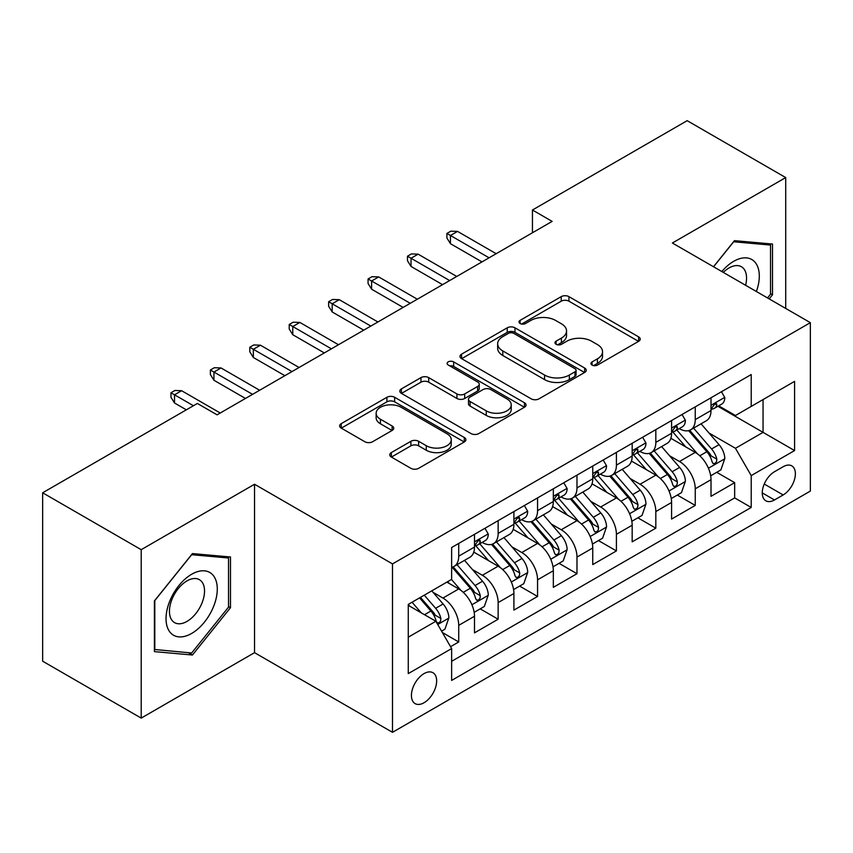 <?xml version="1.0" encoding="UTF-8"?>
<svg xmlns="http://www.w3.org/2000/svg" width="853" height="853" viewBox="0 0 853 853"><rect width="100%" height="100%" fill="white"/><g stroke="black" fill="none" stroke-linecap="round" stroke-linejoin="round"><path stroke-width="1.28" d="M592.078 365.063A3.828 2.207 0 0 0 597.495 365.063L638.609 341.328A5.47 3.156 0 0 0 640.208 339.089A5.47 3.156 0 0 0 638.609 336.86L568.951 296.641A5.47 3.156 0 0 0 561.221 296.641L520.106 320.376A3.828 2.207 0 0 0 518.987 321.944A3.828 2.207 0 0 0 520.106 323.511A3.828 2.207 0 0 0 525.523 323.511L530.843 320.44A17.508 10.108 0 0 1 555.612 320.44L561.413 323.788A17.508 10.108 0 0 1 566.541 330.932A17.508 10.108 0 0 1 561.413 338.087L556.092 341.157A3.828 2.207 0 0 0 554.972 342.725A3.828 2.207 0 0 0 556.092 344.281A3.828 2.207 0 0 0 561.509 344.281L566.829 341.211A17.508 10.108 0 0 1 591.587 341.211L597.399 344.559A17.508 10.108 0 0 1 602.527 351.713A17.508 10.108 0 0 1 597.399 358.857L592.078 361.928A3.828 2.207 0 0 0 590.958 363.495A3.828 2.207 0 0 0 592.078 365.063L592.078 361.928M424.037 702.733A17.838 10.3 120 0 0 435.691 687.017A17.838 10.3 120 0 0 432.951 672.718A17.838 10.3 120 0 0 424.037 673.603A17.838 10.3 120 0 0 412.383 689.32A17.838 10.3 120 0 0 415.112 703.618A17.838 10.3 120 0 0 424.037 702.733M391.356 452.57A5.47 3.156 0 0 0 389.757 454.809A5.47 3.156 0 0 0 391.356 457.037L410.89 468.318A5.47 3.156 0 0 0 418.631 468.318L464.288 441.961A5.47 3.156 0 0 0 465.898 439.732A5.47 3.156 0 0 0 464.288 437.493L394.64 397.285A5.47 3.156 0 0 0 386.91 397.285L341.243 423.642A5.47 3.156 0 0 0 339.643 425.882A5.47 3.156 0 0 0 341.243 428.11L364.849 441.737A5.47 3.156 0 0 0 372.59 441.737L392.124 430.456A5.47 3.156 0 0 0 393.734 428.227A5.47 3.156 0 0 0 392.124 425.988L380.427 419.228A14.64 8.455 0 0 1 376.141 413.257A14.64 8.455 0 0 1 385.172 405.452A14.64 8.455 0 0 1 401.123 407.276L446.972 433.75A14.64 8.455 0 0 1 451.258 439.732A14.64 8.455 0 0 1 442.227 447.537A14.64 8.455 0 0 1 426.276 445.703L418.631 441.289A5.47 3.156 0 0 0 410.89 441.289L391.356 452.57L391.356 457.037M254.535 484.248L141.203 549.684L42.65 492.789L42.65 661.203L141.203 718.098L254.535 652.662L392.497 732.322L392.497 563.908L254.535 484.248L254.535 652.662M785.709 308.434L785.709 177.573L672.377 243.009L810.35 322.658L392.497 563.908M785.709 177.573L687.166 120.678L532.443 210.009L532.443 232.762M42.65 492.789L197.374 403.458L217.078 414.835L552.147 221.385L532.443 210.009M531.227 398.852A5.47 3.156 0 0 0 538.968 398.852L584.625 372.484A5.47 3.156 0 0 0 586.235 370.255A5.47 3.156 0 0 0 584.625 368.016L514.977 327.808A5.47 3.156 0 0 0 507.236 327.808L461.58 354.166A5.47 3.156 0 0 0 459.98 356.405A5.47 3.156 0 0 0 461.58 358.633L531.227 398.852M449.766 365.884A3.828 2.207 0 0 1 453.647 366.427L453.647 361.875L524.456 402.755A5.47 3.156 0 0 1 526.066 404.994A5.47 3.156 0 0 1 524.456 407.222L478.8 433.58A5.47 3.156 0 0 1 471.059 433.58L401.411 393.372L401.411 388.904A5.47 3.156 0 0 0 399.812 391.143A5.47 3.156 0 0 0 401.411 393.372M401.411 388.904L420.955 377.623A5.47 3.156 0 0 1 428.696 377.623L456.941 393.937A5.47 3.156 0 0 0 464.682 393.937L477.637 386.452A5.47 3.156 0 0 0 479.247 384.213A5.47 3.156 0 0 0 477.637 381.984L448.23 364.999A3.828 2.207 0 0 1 447.111 363.442A3.828 2.207 0 0 1 449.478 361.395A3.828 2.207 0 0 1 453.647 361.875M450.544 646.691L458.722 641.968L442.366 632.521M433.057 592.334L442.963 598.049A22.295 12.87 60 0 1 458.722 625.356L474.492 616.25L474.492 632.862L498.141 619.214L480.207 608.861M472.477 569.569L482.382 575.285A22.295 12.87 60 0 1 498.141 602.602L513.911 593.496L513.911 610.108L537.561 596.45L519.626 586.096M511.896 546.816L521.801 552.531A22.295 12.87 60 0 1 537.561 579.837L553.33 570.732L553.33 587.344L576.98 573.696L559.046 563.343M551.315 524.051L561.221 529.766A22.295 12.87 60 0 1 576.98 557.084L592.75 547.978L592.75 564.59L616.41 550.931L598.465 540.578M590.734 501.297L600.64 507.013A22.295 12.87 60 0 1 616.41 534.319L632.169 525.213L632.169 541.836L655.829 528.178L637.884 517.824M630.164 478.533L640.059 484.248A22.295 12.87 60 0 1 655.829 511.565L671.588 502.46L671.588 519.072L695.248 505.413L695.248 488.801A22.295 12.87 -120 0 0 679.478 461.494L669.584 455.779M677.303 495.06L695.248 505.413M474.492 616.25A22.295 12.87 -120 0 0 458.722 588.943L446.897 582.109M513.911 593.496A22.295 12.87 -120 0 0 498.141 566.179L473.767 552.104M553.33 570.732A22.295 12.87 -120 0 0 537.561 543.425L513.186 529.35M592.75 547.978A22.295 12.87 -120 0 0 576.98 520.661L552.605 506.586M632.169 525.213A22.295 12.87 -120 0 0 616.41 497.907L592.025 483.832M671.588 502.46A22.295 12.87 -120 0 0 655.829 475.142L631.444 461.068M783.15 466.73L774.481 471.73A17.284 9.98 120 0 0 763.19 486.967A17.284 9.98 120 0 0 765.834 500.807A17.284 9.98 120 0 0 774.481 499.954L783.15 494.953A17.284 9.98 120 0 0 794.442 479.717A17.284 9.98 120 0 0 791.787 465.866A17.284 9.98 120 0 0 783.15 466.73M392.497 732.322L810.35 491.083L810.35 322.658M408.267 637.191L435.862 621.261L451.632 648.568L451.632 680.427L751.216 507.46L751.216 475.601L735.457 448.294L709.003 433.015M451.632 648.568L408.267 673.603L408.267 604.414L451.632 579.379L451.632 547.519L751.216 374.552L751.216 406.412L794.58 381.376L794.58 450.565L751.216 475.601M482.169 542.391L482.382 542.508A22.295 12.87 60 0 0 493.524 543.617L509.294 534.511A22.295 12.87 -120 0 0 513.911 524.307L513.911 511.555M521.588 519.637L521.801 519.754A22.295 12.87 60 0 0 532.944 520.863L548.714 511.757A22.295 12.87 -120 0 0 553.33 501.543L553.33 488.801M561.007 496.872L561.221 497A22.295 12.87 60 0 0 572.363 498.099L588.133 488.993A22.295 12.87 -120 0 0 592.75 478.789L592.75 466.047M600.427 474.119L600.64 474.236A22.295 12.87 60 0 0 611.782 475.345L627.552 466.239A22.295 12.87 -120 0 0 632.169 456.024L632.169 443.283M639.846 451.354L640.059 451.482A22.295 12.87 60 0 0 651.202 452.58L666.971 443.475A22.295 12.87 -120 0 0 671.588 433.271L671.588 420.529M451.632 661.31L734.668 497.907L734.668 482.659L711.007 496.318L711.007 479.695A22.295 12.87 -120 0 0 695.248 452.389L670.863 438.314M679.265 428.601L679.478 428.718A22.295 12.87 -120 0 0 690.621 429.827A22.295 12.87 -120 0 0 695.248 419.612L695.248 406.87M690.621 429.827L706.391 420.721A22.295 12.87 -120 0 0 711.007 410.506L711.007 397.765M458.722 543.425L458.722 556.167A22.295 12.87 60 0 1 454.105 566.371A22.295 12.87 60 0 1 451.632 567.277M454.105 566.371L469.875 557.276A22.295 12.87 -120 0 0 474.492 547.061L474.492 534.319M498.141 520.661L498.141 533.413A22.295 12.87 60 0 1 493.524 543.617M537.561 497.907L537.561 510.648A22.295 12.87 60 0 1 532.944 520.863M576.98 475.142L576.98 487.895A22.295 12.87 60 0 1 572.363 498.099M616.41 452.389L616.41 465.13A22.295 12.87 60 0 1 611.782 475.345M655.829 429.624L655.829 442.376A22.295 12.87 60 0 1 651.202 452.58M655.829 511.565L655.829 528.178M616.41 534.319L616.41 550.931M576.98 557.084L576.98 573.696M537.561 579.837L537.561 596.45M498.141 602.602L498.141 619.214M458.722 625.356L458.722 641.968M435.862 621.261L408.267 605.331M735.457 448.294L763.051 432.364L763.051 399.588L794.58 381.376M717.906 406.295L794.58 450.565M718.684 405.836L735.457 415.518L751.216 406.412M141.203 549.684L141.203 718.098M716.723 472.306L734.668 482.659M734.668 497.907L751.216 507.46M769.193 298.902L772.509 294.765L772.509 244.043L734.465 240.653L713.492 266.744M154.404 651.628L192.447 655.019L230.481 607.699L230.481 556.977L192.447 553.586L154.404 600.907L154.404 651.628M770.536 293.635L772.509 294.765M228.519 606.568L230.481 607.699M188.428 652.705L192.447 655.019M593.603 365.596L597.399 363.41A17.508 10.108 0 0 0 602.527 356.266L602.527 351.713M566.541 330.932L566.541 335.485A17.508 10.108 0 0 1 561.413 342.639L557.617 344.825M638.534 341.371L568.951 301.194A5.47 3.156 0 0 0 561.221 301.194L521.641 324.044M584.55 372.526L514.977 332.361A5.47 3.156 0 0 0 507.236 332.361L461.654 358.676M574.954 371.812A3.828 2.207 0 0 0 576.074 370.255A3.828 2.207 0 0 0 574.954 368.688L513.815 333.395A3.828 2.207 0 0 0 508.399 333.395L502.79 336.636A17.508 10.108 0 0 0 497.662 343.78A17.508 10.108 0 0 0 502.79 350.935L544.577 375.053A17.508 10.108 0 0 0 569.346 375.053L574.954 371.812L574.954 376.365A3.828 2.207 0 0 0 576.074 374.808L576.074 370.255M497.662 343.78L497.662 348.333A17.508 10.108 0 0 0 502.79 355.477L502.79 350.935M574.954 376.365L569.346 379.606A17.508 10.108 0 0 1 544.577 379.606L502.79 355.477M401.486 393.414L420.955 382.176L420.955 377.623M479.247 384.213L479.247 388.765A5.47 3.156 0 0 1 477.637 391.005L464.682 398.49A5.47 3.156 0 0 1 456.941 398.49L428.696 382.176A5.47 3.156 0 0 0 420.955 382.176M453.647 366.427L524.382 407.265M486.253 410.858A14.64 8.455 0 0 0 502.204 412.681A14.64 8.455 0 0 0 511.235 404.876A14.64 8.455 0 0 0 506.949 398.905L490.795 389.576A5.47 3.156 0 0 0 483.054 389.576L470.099 397.061A5.47 3.156 0 0 0 468.489 399.289A5.47 3.156 0 0 0 470.099 401.528L486.253 410.858L486.253 415.411A14.64 8.455 0 0 0 502.204 417.234A14.64 8.455 0 0 0 511.235 409.429L511.235 404.876M468.489 399.289L468.489 403.842A5.47 3.156 0 0 0 470.099 406.081L470.099 401.528M486.253 415.411L470.099 406.081M451.258 439.732L451.258 444.285A14.64 8.455 0 0 1 442.227 452.09A14.64 8.455 0 0 1 426.276 450.256L418.631 445.842A5.47 3.156 0 0 0 410.89 445.842L391.431 457.08M376.141 413.257L376.141 417.81A14.64 8.455 0 0 0 380.427 423.781L380.427 419.228M392.06 430.498L380.427 423.781M464.213 442.003L394.64 401.838A5.47 3.156 0 0 0 386.91 401.838L341.317 428.153M710.677 475.793L720.87 469.918L724.805 458.53A14.778 8.53 -120 0 0 719.058 444.658L701.049 423.813M697.434 453.828L676.845 429.997M685.716 446.887L673.774 433.057A35.4 20.44 -120 0 0 672.676 431.821M688.616 430.626L706.838 451.717A14.778 8.53 60 0 1 712.106 461.889L713.172 463.648L715.177 463.36L716.509 461.74L716.829 459.159A14.778 8.53 -120 0 0 711.562 448.987L693.553 428.131M689.693 430.285L709.259 452.943A7.528 4.35 60 0 1 711.157 455.886L716.829 459.159M721.457 391.74L724.805 397.541A14.778 8.53 60 0 1 721.745 404.077L714.26 408.395A14.778 8.53 -120 0 0 716.829 404.994L716.52 403.682L714.675 404.055L712.106 407.723A14.778 8.53 60 0 1 711.007 409.824M711.509 409.088L711.562 409.088A14.778 8.53 -120 0 0 714.26 408.395M489.078 257.798L450.448 235.492L450.448 243.691L446.897 237.998L446.897 233.445L450.448 235.492L457.539 231.398L496.169 253.704M450.448 243.691L481.988 261.892M446.897 233.445L450.842 231.174L457.539 231.398M756.387 291.502A36.231 20.92 120 0 0 733.676 261.327A36.231 20.92 120 0 0 721.809 271.542M745.586 285.275A24.812 14.32 120 0 0 741.417 266.733A24.812 14.32 120 0 0 729.016 267.97A24.812 14.32 120 0 0 723.28 272.395M713.566 266.786L733.676 241.772L770.536 245.067L770.536 294.21L767.529 297.942M768.095 243.649L770.536 245.067M213.847 605.833A36.231 20.92 120 0 0 204.464 570.828A36.231 20.92 120 0 0 169.47 601.866A36.231 20.92 120 0 0 178.842 636.871A36.231 20.92 120 0 0 213.847 605.833M202.182 602.517A24.812 14.32 120 0 0 199.399 579.667A24.812 14.32 120 0 0 171.794 599.798A24.812 14.32 120 0 0 174.588 622.637A24.812 14.32 120 0 0 202.182 602.517M154.798 649.698L154.798 600.555L191.658 554.706L228.519 558.001L228.519 607.144L191.658 652.993L154.404 649.474M226.066 556.582L228.519 558.001M671.258 498.557L681.451 492.671L685.385 481.295A14.778 8.53 -120 0 0 679.638 467.423L661.619 446.567M658.015 476.592L637.426 452.751M646.297 469.651L634.355 455.811A35.4 20.44 -120 0 0 633.257 454.585M649.197 453.38L667.419 474.471A14.778 8.53 60 0 1 672.686 484.653L673.753 486.402L675.757 486.125L677.09 484.493L677.41 481.924A14.778 8.53 -120 0 0 672.143 471.741L654.134 450.896M650.274 453.039L669.84 475.707A7.528 4.35 60 0 1 671.737 478.65L677.41 481.924M631.838 521.311L642.032 515.425L645.966 504.048A14.778 8.53 -120 0 0 640.219 490.176L622.2 469.331M618.596 499.346L598.006 475.516M606.878 492.405L594.936 478.576A35.4 20.44 -120 0 0 593.837 477.339M609.778 476.145L628 497.235A14.778 8.53 60 0 1 633.267 507.407L634.333 509.166L636.338 508.878L637.671 507.258L637.991 504.677A14.778 8.53 -120 0 0 632.723 494.505L614.714 473.65M610.844 475.793L630.42 498.461A7.528 4.35 60 0 1 632.318 501.404L637.991 504.677M592.419 544.075L602.613 538.19L606.547 526.813A14.778 8.53 -120 0 0 600.8 512.941L582.78 492.085M579.176 522.111L558.587 498.269M567.458 515.169L555.516 501.329A35.4 20.44 -120 0 0 554.418 500.103M570.358 498.898L588.57 519.989A14.778 8.53 60 0 1 593.837 530.171L594.914 531.92L596.908 531.643L598.252 530.012L598.571 527.442A14.778 8.53 -120 0 0 593.304 517.259L575.295 496.414M571.425 498.557L591.001 521.215A7.528 4.35 60 0 1 592.899 524.168L598.571 527.442M553 566.829L563.193 560.943L567.128 549.567A14.778 8.53 -120 0 0 561.381 535.695L543.361 514.839M539.757 544.864L519.168 521.034M528.039 537.923L516.097 524.094A35.4 20.44 -120 0 0 514.999 522.857M530.939 521.663L549.151 542.753A14.778 8.53 60 0 1 554.418 552.925L555.495 554.685L557.489 554.397L558.832 552.776L559.152 550.196A14.778 8.53 -120 0 0 553.885 540.024L535.876 519.168M532.005 521.311L551.582 543.979A7.528 4.35 60 0 1 553.48 546.922L559.152 550.196M682.037 414.494L685.385 420.294A14.778 8.53 60 0 1 682.325 426.831L674.84 431.16A14.778 8.53 -120 0 0 677.41 427.758L677.101 426.447L675.256 426.809L672.686 430.488A14.778 8.53 60 0 1 671.588 432.588M672.089 431.853L672.143 431.853A14.778 8.53 -120 0 0 674.84 431.16M449.659 280.562L411.029 258.256L411.029 266.445L407.478 260.762L407.478 256.209L411.029 258.256L418.119 254.162L456.75 276.457M411.029 266.445L442.558 284.657M407.478 256.209L411.423 253.927L418.119 254.162M642.618 437.248L645.966 443.059A14.778 8.53 60 0 1 642.906 449.595L635.421 453.913A14.778 8.53 -120 0 0 637.991 450.512L637.681 449.2L635.837 449.574L633.267 453.242A14.778 8.53 60 0 1 632.169 455.342M632.67 454.606L632.723 454.606A14.778 8.53 -120 0 0 635.421 453.913M410.24 303.316L371.609 281.01L371.609 289.21L368.059 283.516L368.059 278.963L371.609 281.01L378.7 276.916L417.33 299.222M371.609 289.21L403.138 307.411M368.059 278.963L372.004 276.692L378.7 276.916M603.199 460.012L606.547 465.813A14.778 8.53 60 0 1 603.487 472.349L596.002 476.678A14.778 8.53 -120 0 0 598.571 473.276L598.262 471.965L596.418 472.327L593.837 476.006A14.778 8.53 60 0 1 592.75 478.106M593.251 477.371L593.304 477.371A14.778 8.53 -120 0 0 596.002 476.678M370.82 326.081L332.19 303.775L332.19 311.963L328.64 306.28L328.64 301.727L332.19 303.775L339.281 299.68L377.911 321.976M332.19 311.963L363.719 330.175M328.64 301.727L332.585 299.446L339.281 299.68M563.78 482.766L567.128 488.577A14.778 8.53 60 0 1 564.068 495.113L556.582 499.431A14.778 8.53 -120 0 0 559.152 496.03L558.843 494.719L556.998 495.092L554.418 498.76A14.778 8.53 60 0 1 553.33 500.86M553.832 500.125L553.885 500.125A14.778 8.53 -120 0 0 556.582 499.431M331.401 348.834L292.771 326.528L292.771 334.728L289.22 329.034L289.22 324.481L292.771 326.528L299.861 322.434L338.492 344.74M292.771 334.728L324.3 352.929M289.22 324.481L293.165 322.21L299.861 322.434M513.581 589.583L523.763 583.708L527.708 572.331A14.778 8.53 -120 0 0 521.951 558.459L503.942 537.603M500.338 567.629L479.749 543.787M488.62 560.688L476.678 546.848A35.4 20.44 -120 0 0 475.579 545.621M491.52 544.417L509.731 565.507A14.778 8.53 60 0 1 514.999 575.69L516.076 577.438L518.07 577.161L519.413 575.53L519.733 572.96A14.778 8.53 -120 0 0 514.466 562.777L496.457 541.922M492.586 544.075L512.163 566.733A7.528 4.35 60 0 1 514.06 569.687L519.733 572.96M524.36 505.53L527.708 511.331A14.778 8.53 60 0 1 524.648 517.867L517.163 522.196A14.778 8.53 -120 0 0 519.733 518.795L519.424 517.483L517.579 517.846L514.999 521.524A14.778 8.53 60 0 1 513.911 523.625M514.402 522.889L514.466 522.889A14.778 8.53 -120 0 0 517.163 522.196M291.982 371.588L253.352 349.293L253.352 357.482L249.801 351.799L249.801 347.246L253.352 349.293L260.442 345.198L299.072 367.494M253.352 357.482L284.881 375.693M249.801 347.246L253.746 344.964L260.442 345.198M474.161 612.347L484.344 606.462L488.289 595.085A14.778 8.53 -120 0 0 482.531 581.213L464.522 560.357M460.919 590.383L451.482 579.464M449.2 583.441L447.665 581.671M452.101 567.181L470.312 588.271A14.778 8.53 60 0 1 475.579 598.443L476.656 600.203L478.65 599.915L479.994 598.294L480.314 595.714A14.778 8.53 -120 0 0 475.046 585.542L457.037 564.686M453.167 566.829L472.743 589.498A7.528 4.35 60 0 1 474.641 592.44L480.314 595.714M484.941 528.284L488.289 534.095A14.778 8.53 60 0 1 485.229 540.631L477.744 544.95A14.778 8.53 -120 0 0 480.314 541.548L480.004 540.237L478.16 540.61L475.579 544.278A14.778 8.53 60 0 1 474.492 546.378M474.982 545.643L475.046 545.643A14.778 8.53 -120 0 0 477.744 544.95M252.563 394.353L213.932 372.047L213.932 380.246L210.382 374.552L210.382 369.999L213.932 372.047L221.023 367.952L259.653 390.258M213.932 380.246L245.461 398.447M210.382 369.999L214.327 367.728L221.023 367.952M441.577 631.156L444.925 629.226L448.87 617.849A14.778 8.53 -120 0 0 443.112 603.977L431.778 590.841M421.19 612.785L412.063 602.229M409.781 606.206L408.267 604.446M419.559 597.9L430.893 611.025A14.778 8.53 60 0 1 436.16 621.208L437.237 622.957L439.231 622.679L440.574 621.048L440.894 618.478A14.778 8.53 -120 0 0 435.627 608.296L424.282 595.17M420.465 597.377L433.324 612.251A7.528 4.35 60 0 1 435.222 615.194L440.894 618.478M193.428 405.729L174.513 394.811L174.513 403L170.963 397.306L170.963 392.764L174.513 394.811L181.604 390.706L220.234 413.012M174.513 403L186.338 409.824M170.963 392.764L174.908 390.482L181.604 390.706M442.963 598.049L458.722 588.943M482.382 575.285L498.141 566.179M521.801 552.531L537.561 543.425M561.221 529.766L576.98 520.661M600.64 507.013L616.41 497.907M640.059 484.248L655.829 475.142M679.478 461.494L695.248 452.389M695.248 419.612L711.007 410.506M458.722 556.167L474.492 547.061M498.141 533.413L513.911 524.307M537.561 510.648L553.33 501.543M576.98 487.895L592.75 478.789M616.41 465.13L632.169 456.024M655.829 442.376L671.588 433.271M695.248 488.801L711.007 479.695M764.245 484.035L783.15 494.953M762.262 492.895L774.481 499.954M597.399 363.41L597.399 358.857M556.092 344.281L556.092 341.157M561.413 342.639L561.413 338.087M520.106 323.511L520.106 320.376M561.221 301.194L561.221 296.641M568.951 301.194L568.951 296.641M638.609 341.328L638.609 336.86M461.58 358.633L461.58 354.166M507.236 332.361L507.236 327.808M514.977 332.361L514.977 327.808M584.625 372.484L584.625 368.016M544.577 379.606L544.577 375.053M569.346 379.606L569.346 375.053M428.696 382.176L428.696 377.623M456.941 398.49L456.941 393.937M464.682 398.49L464.682 393.937M477.637 391.005L477.637 386.452M524.456 407.222L524.456 402.755M410.89 445.842L410.89 441.289M418.631 445.842L418.631 441.289M426.276 450.256L426.276 445.703M392.124 430.456L392.124 425.988M341.243 428.11L341.243 423.642M386.91 401.838L386.91 397.285M394.64 401.838L394.64 397.285M464.288 441.961L464.288 437.493M708.427 468.222L724.709 458.818M711.562 448.987L719.058 444.658M699.791 455.779L706.838 451.717M724.709 397.37L711.007 405.282M714.921 403.895L716.829 404.994M669.008 490.976L685.29 481.572M672.143 471.741L679.638 467.423M660.371 478.544L667.419 474.471M629.589 513.741L645.87 504.336M632.723 494.505L640.219 490.176M620.952 501.297L628 497.235M590.169 536.494L606.451 527.09M593.304 517.259L600.8 512.941M581.533 524.062L588.57 519.989M550.75 559.259L567.032 549.854M553.885 540.024L561.381 535.695M542.113 546.816L549.151 542.753M685.29 420.124L671.588 428.035M675.501 426.649L677.41 427.758M645.87 442.888L632.169 450.8M636.082 449.414L637.991 450.512M606.451 465.642L592.75 473.554M596.663 472.167L598.571 473.276M567.032 488.406L553.33 496.307M557.244 494.932L559.152 496.03M511.331 582.013L527.612 572.608M514.466 562.777L521.951 558.459M502.694 569.58L509.731 565.507M527.612 511.16L513.911 519.072M517.824 517.686L519.733 518.795M471.912 604.766L488.193 595.373M475.046 585.542L482.531 581.213M463.275 592.334L470.312 588.271M488.193 533.925L474.492 541.826M478.405 540.45L480.314 541.548M437.738 624.503L448.774 618.126M435.627 608.296L443.112 603.977M424.517 614.714L430.893 611.025"/></g></svg>
